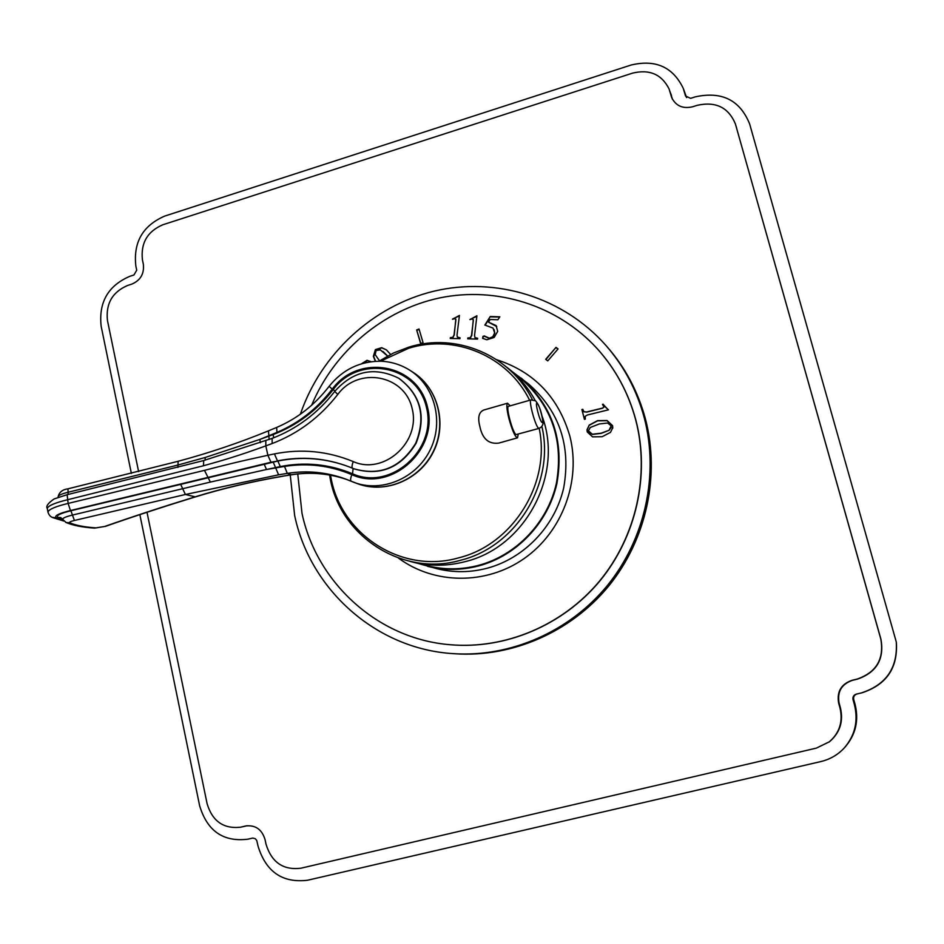 <?xml version="1.0" encoding="UTF-8"?>
<svg xmlns="http://www.w3.org/2000/svg" width="944" height="944" viewBox="0 0 944 944"><rect width="100%" height="100%" fill="white"/><g stroke="black" fill="none" stroke-linecap="round" stroke-linejoin="round"><path stroke-width="1.42" d="M139.842 514.622L199.644 805.787C207.255 831.074 223.35 842.201 247.93 839.181L252.768 838.06L255.305 838.709L256.756 840.479L258.031 846.084C265.937 871.831 282.445 883.218 307.555 880.245L820.784 761.584C829.988 759.389 837.8 754.87 844.196 748.037C855.028 735.482 858.438 721.015 854.414 704.613L853.022 699.634C852.55 696.884 853.636 695.055 856.267 694.135L861.306 692.943C886.215 684.825 897.874 667.809 896.269 641.896L749.619 123.888C739.931 100.04 721.806 91.037 695.244 96.866L690.619 98.329L685.545 96.052L683.267 88.382C672.966 67 655.584 59.212 631.135 65.018L164.716 216.082C142.804 225.604 133.187 242.254 135.853 266.043L136.727 270.185L133.942 274.987L129.953 276.262C108.159 285.607 98.554 302.233 101.138 326.14L131.381 473.44M147.004 512.262L207.09 803.651C212.341 821.186 223.468 829.033 240.484 827.215L247.163 825.717M672.553 99.427L669.084 88.984C661.72 74.364 649.59 69.065 632.681 73.101L162.757 224.79C147.335 231.492 140.562 243.21 142.45 259.966L143.323 264.131C144.397 273.701 140.538 280.368 131.771 284.132L127.747 285.407C112.395 291.979 105.634 303.685 107.463 320.523L138.615 471.599M240.484 827.215L245.794 825.953C255.505 824.891 261.925 829.41 265.028 839.511L266.031 844.231C271.624 862.356 283.235 870.344 300.876 868.22L816.407 748.108L829.505 741.713C839.912 732.78 843.558 721.523 840.455 707.929L839.074 702.95C837.139 691.645 841.588 684.105 852.432 680.329L857.447 679.125C876.598 672.435 884.422 659.16 880.953 639.3L735.4 123.947C728.508 107.451 715.812 101.232 697.309 105.303L692.648 106.766C682.878 109.02 675.892 105.976 671.703 97.61L669.084 88.984M854.414 704.613L855.075 704.342C859.04 720.508 855.677 734.786 844.998 747.164L844.196 748.037M855.075 704.342L853.706 699.433L853.022 699.634M896.269 641.896L896.363 642.486C897.933 668.045 886.44 684.825 861.872 692.825L856.904 694.005C854.296 694.914 853.234 696.719 853.706 699.433M683.267 88.382L686.618 97.586M829.009 742.102C839.487 733.11 843.157 721.771 840.03 708.083L838.638 703.079C836.691 691.692 841.163 684.093 852.078 680.294L857.14 679.078C876.421 672.352 884.304 658.983 880.799 638.994L735.4 123.947M453.214 653.637C510.232 657.508 569.456 631.819 607.393 585.492C645.141 539.012 659.136 474.655 644.292 417.921C636.94 390.568 624.208 366.473 606.083 345.622L607.452 347.18C625.494 367.948 638.168 391.937 645.484 419.148C660.281 475.634 646.345 539.697 608.762 585.953C571.002 632.067 512.049 657.626 455.279 653.779L453.214 653.637C375.995 649.012 310.139 589.528 294.658 515.554L290.245 474.997M606.083 345.622C563.403 297.065 495.742 276.592 434.264 291.106C372.774 305.856 321.007 353.894 300.369 414.215M450.382 644.74L450.123 644.717C504.969 649.496 562.423 625.542 599.381 581.256C636.173 536.841 650.015 474.797 635.749 420.104C628.444 392.846 615.559 368.998 597.115 348.56L597.292 348.749C615.724 369.175 628.598 393.011 635.902 420.257C650.156 474.915 636.327 536.924 599.558 581.315C562.612 625.577 505.193 649.519 450.382 644.74L450.253 644.728M450.123 644.717C377.824 638.982 316.665 582.861 301.997 513.312L297.761 473.959M597.115 348.56C557.338 305.03 496.107 286.162 439.574 297.938C383.028 309.986 334.117 351.404 311.638 405.247M589.209 425.107L597.576 420.635L607.086 420.517L612.55 425.626L612.774 427.561L610.497 432.364L602.154 436.706L592.561 436.86L587.262 431.963L586.991 430.405L589.209 425.107L586.991 429.803M398.403 558.046C433.992 584.56 486.172 585.233 524.227 558.494C562.341 531.85 581.327 480.815 569.869 436.211C558.506 397.341 534.151 371.853 496.815 359.77M602.484 404.339L608.432 409.838L587.333 415.006L585.174 416.328L585.327 419.112L584.419 419.337L581.893 409.543L582.802 409.318L583.84 411.655L586.554 411.997L602.579 408.068L603.936 406.935L602.484 404.339M545.703 359.31L556.016 347.368L558.069 348.938L547.756 360.891L545.703 359.31M452.483 319.273L459.433 315.426L457.014 335.049L457.309 337.043L460.058 337.81L459.952 338.648L450.241 338.483L450.347 337.633L452.813 337.291L454.029 334.99L455.869 320.075L455.055 318.6L452.483 319.273M469.9 319.579L476.909 315.768L474.549 335.439L475.021 337.669L477.629 338.247L477.522 339.085L467.705 338.825L467.799 337.976L470.289 337.657L471.528 335.368L473.333 320.405L472.496 318.919L469.9 319.579M493.004 328.087L484.85 325.055L490.266 316.5L499.824 316.818L497.901 319.756L490.172 319.497L488.437 322.128L496.06 325.538L497.7 331.356L494.125 337.468L486.797 339.757L482.608 338.318L482.974 336.371L484.307 335.946L489.393 338.223L492.803 336.748L494.644 332.913L493.004 328.087M420.635 343.557L416.646 329.94L419.042 328.996L423.042 342.613L420.635 343.557M361.753 363.629L367.015 360.313L370.815 361.694M375.393 361.257L373.352 356.36L375.382 349.61L381.659 347.675L386.426 349.87L390.58 354.437M612.703 428.34L612.514 425.827L607.063 420.717L597.552 420.835L589.186 425.307M611.275 427.254L609.104 430.275L601.186 433.379L592.372 434.441L588.525 431.75L588.442 430.594M609.128 430.075L611.205 425.838L607.606 423.03L599.298 423.95L590.248 427.502L588.442 430.853L592.384 434.252L601.21 433.178L609.104 430.275M512.592 371.877L528.675 384.09C559.367 411.124 571.061 445.615 563.757 487.564C555.131 526.103 524.333 558.364 487.069 568.253C470.254 572.619 453.58 572.772 437.037 568.725L417.59 563.297M521.194 378.072C552.452 405.601 564.347 440.765 556.889 483.564C548.075 522.882 516.651 555.804 478.691 565.904C461.545 570.353 444.553 570.53 427.715 566.4M535.189 400.539C528.439 388.137 519.66 377.576 508.84 368.868L520.758 378.414C551.898 405.79 563.769 440.789 556.37 483.387C547.614 522.528 516.356 555.308 478.561 565.362C461.463 569.81 444.53 569.975 427.726 565.845L412.917 562.128C430.193 566.388 447.633 566.211 465.227 561.621C525.584 547.249 564.217 473.923 541.962 415.832M507.53 403.218L484.001 409.956C478.927 411.903 477.522 417.307 479.788 426.169C482.29 438.712 488.603 444.353 498.751 443.102L517.524 437.827C515.094 437.06 512.179 430.429 508.757 417.932C506.739 409.354 506.326 404.457 507.53 403.218L510.149 405.849M282.645 476.189L291.283 474.749L287.295 473.381L278.598 474.82L185.402 494.491L74.411 520.463C70.599 521.395 69.042 522.162 69.726 522.775C75.709 525.395 84.5 527.106 96.099 527.897L104.678 526.469C132.302 516.769 162.321 506.928 194.724 496.957C222.111 488.496 251.423 481.57 282.645 476.189L291.554 474.785M62.528 519.141L57.82 517.383C55.814 515.613 60.168 513.406 70.894 510.739L277.866 461.026C302.41 456.141 326.423 458.182 349.905 467.162M63.142 520.191L56.192 517.784C53.985 515.861 58.74 513.442 70.458 510.539L270.987 462.241L277.866 461.026L280.285 466.584C305.03 461.699 329.114 464.094 352.537 473.77C390.781 491.14 437.497 449.509 426.44 407.36C417.024 364.844 358.921 354.425 333.208 389.565C316.948 410.439 296.935 425.437 273.182 434.547L259.883 439.408L276.958 432.411C298.8 423.077 317.231 408.658 332.241 389.152C358.354 353.103 417.838 363.593 427.467 407.065C438.783 450.17 390.875 492.65 351.864 474.667C330.129 465.522 307.673 462.761 284.51 466.419L266.515 469.498L280.285 466.584M260.332 442.724L259.883 439.408L205.108 457.51L177.791 465.073L67.968 492.296C62.316 493.665 59.071 495.034 58.209 496.402L58.186 496.768M62.729 519.507L62.611 519.271C62.882 517.973 66.174 516.569 72.476 515.07L210.359 482.077L266.515 469.498L264.06 463.941M48.073 512.521L47.955 511.931C49.112 509.205 55.838 506.373 68.121 503.423L204.47 470.36C224.802 465.109 237.499 461.817 267.884 455.268L270.987 462.241M265.842 440.73L265.807 445.887L267.884 455.268L274.433 453.899C301.407 448.518 327.686 451.079 353.28 461.592C383.795 475.351 420.906 442.181 412.162 408.61C404.74 374.733 358.401 366.296 337.822 394.38C320.016 417.213 298.127 433.603 272.143 443.538L265.807 445.887C236.307 456.554 223.693 460.094 203.491 465.758L67.402 499.789C55.153 502.751 48.439 505.618 47.259 508.379L47.377 508.993M518.209 434.264L517.524 437.827M539.036 428.399L516.061 434.606C512.734 433.095 505.642 406.793 508.45 406.333L508.58 406.298M603.169 404.174L602.567 404.457M608.29 409.873L603.157 404.315M585.28 419.124L585.044 416.977M582.802 409.318L581.929 409.661M583.84 411.655L582.79 409.448M586.554 411.997L583.829 411.808M603.912 407.112L602.567 408.233L586.554 412.15M556.016 347.368L545.927 359.487M557.916 349.115L556.087 347.711M459.374 315.874L452.719 318.907M460.023 338.129L457.392 337.15M450.347 337.633L450.418 338.483M452.813 337.291L450.5 337.893M454.029 334.99L452.978 337.574M455.822 319.131L454.206 335.285M476.85 316.299L470.206 319.32M477.581 338.601L474.926 337.551M467.799 337.976L467.964 338.825M470.289 337.657L468.023 338.353M471.528 335.368L470.525 338.046M473.298 319.532L471.752 335.745M490.266 316.5L485.24 325.125M499.659 317.066L490.455 316.842M488.437 322.128L496.756 326.565M494.09 329.574L494.786 333.173L492.957 337.032L489.558 338.542L484.508 336.3L483.175 336.737L482.714 338.448M416.646 329.94L420.835 343.474M419.171 329.444L416.965 330.317M370.496 361.41L367.44 360.62L362.567 363.393M386.627 350.023L381.931 347.888L375.712 349.858L373.741 356.655L375.582 361.257M383.016 351.522L387.618 356.006M387.547 356.041L380.326 349.87L376.078 350.507L375.193 354.673L379.547 360.856M684.235 91.403L686.465 97.456M856.904 694.005L856.267 694.135M246.148 825.882L245.44 826.035M245.287 826.177L241.109 827.074M671.467 95.462L669.98 91.686M672.376 99.096L671.184 96.064M736.591 127.947L735.506 124.337M380.574 361.198L408.622 348.277C454.725 333.822 507.978 355.935 529.631 400.291M539.118 428.08C551.072 483.245 512.946 544.582 458.713 557.833C400.929 574.566 339.285 533.407 330.577 475.221M180.729 484.532L185.402 494.491L195.432 496.886C223.02 488.39 252.19 481.511 282.929 476.224M204.47 470.36L210.359 482.077M205.108 457.51L205.214 460.129M178.133 461.286L177.897 467.457M268.462 430.853L269.158 439.503M278.598 474.82L273.17 461.994M74.411 520.463L70.894 510.739M351.18 481.251L345.516 478.997C326.553 472.118 307.142 470.242 287.295 473.381L284.51 466.419M345.516 478.997L357.682 483.741C385.235 494.125 419.384 479.835 433.166 451.739C447.208 423.773 437.933 387.937 413.012 372.278L409.779 370.213C434.854 385.966 444.176 422.039 430.039 450.194C416.174 478.478 381.801 492.862 354.094 482.419L351.215 481.263C350.259 480.437 350.472 478.242 351.864 474.667M291.283 474.749C310.34 471.74 329.031 473.381 347.333 479.682C329.149 473.428 310.588 471.788 291.661 474.773L291.283 474.749M329.137 386.308L332.241 389.152M276.663 427.431L276.958 432.411M67.98 488.827L68.145 494.467M104.678 526.469L105.704 526.268C133.187 516.628 163.029 506.857 195.231 496.945M96.099 527.897L94.435 528.097C82.482 527.307 73.042 525.454 66.127 522.528L65.596 522.28M69.726 522.775L66.127 522.528L60.735 517.583L57.82 517.383M70.458 510.539L68.121 503.423L67.154 494.691M52.073 517.324L56.192 517.784M203.491 465.758L203.703 460.542M273.182 434.547L273.677 437.792M333.208 389.565L335.002 391.076M353.906 468.802L354.071 468.861C380.314 476.39 400.988 467.858 416.092 443.267C426.546 416.375 420.835 394.745 398.982 378.391L398.816 378.296M352.537 473.77L353.103 468.484M274.433 453.899L277.477 460.884C302.104 455.987 326.187 458.052 349.74 467.103L353.729 468.731C379.995 476.26 400.669 467.717 415.785 443.114C426.24 416.21 420.54 394.568 398.663 378.202L398.982 378.391M353.28 461.592C351.876 465.227 351.675 467.457 352.655 468.295L349.74 467.103M272.143 443.538L272.108 438.394M337.822 394.38L334.695 391.465M531.083 399.878L530.953 399.914C528.357 400.315 535.484 426.676 538.623 428.246L539.154 428.364C542.458 426.688 543.673 424.104 542.8 420.599C541.478 411.608 539.071 405.011 535.578 400.811L530.953 399.914L508.45 406.333M537.171 403.265C534.505 400.811 539.602 421.095 542.009 422.452C544.605 424.694 539.579 404.752 537.171 403.265M412.917 562.128L410.251 561.432M506.668 367.169L508.84 368.868M379.075 361.174L393.542 352.997L409.012 347.085C455.846 332.359 510.173 354.755 532.392 399.701M541.868 426.381C555.296 482.915 516.592 546.564 460.625 560.252M409.779 370.213C401.035 364.738 391.5 361.741 381.187 361.222C360.089 361.092 342.731 369.47 329.114 386.332C314.8 404.917 297.277 418.64 276.545 427.49L268.332 430.901C239.044 442.901 208.943 453.037 178.038 461.309L67.921 488.839C62.575 489.558 59.342 492.072 58.209 496.414L58.08 497.299M357.682 483.741C385.53 494.196 419.691 479.823 433.39 451.857C447.385 424.021 438.181 388.126 413.012 372.278M105.409 526.374L94.435 528.097M63.885 521.064L52.581 517.56C50.221 516.557 48.675 514.681 47.955 511.931L47.259 508.379C45.76 506.314 48.038 503.176 54.115 498.951L67.107 494.703L203.609 460.566L271.978 438.441C296.735 428.989 317.632 413.33 334.672 391.5C353.15 370.744 374.485 366.319 398.663 378.202M354.071 468.861L352.655 468.295M460.566 560.264C401.365 577.433 337.999 534.741 329.633 475.044"/></g></svg>
